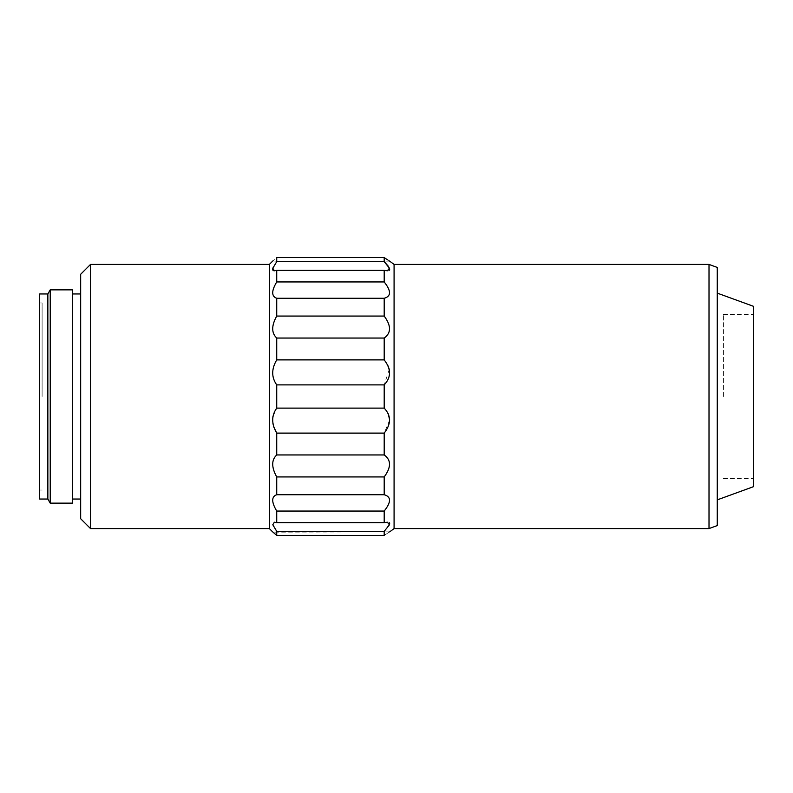 <?xml version="1.0" encoding="UTF-8"?>
<svg xmlns="http://www.w3.org/2000/svg" width="793" height="793" viewBox="0 0 793 793"><rect width="100%" height="100%" fill="white"/><g stroke="black" fill="none" stroke-linecap="round" stroke-linejoin="round"><path stroke-width="0.59" stroke-dasharray="3.96 2.97" d="M753.35 486.733L753.35 306.267M723.444 396.5L723.444 314.464L723.444 396.5M717.259 525.581L717.259 267.419M709.011 528.574L709.011 264.426M394.081 528.574L394.081 264.426M90.511 528.574L90.511 264.426M269.342 528.574L269.342 264.426M80.668 518.731L80.668 274.269M72.46 503.149L72.46 289.851M50.227 503.149L50.227 289.851M47.858 499.035L47.858 293.965M39.65 499.035L39.65 293.965M42.108 396.5L42.108 302.976L42.108 396.5M276.727 531.34L276.727 535.384L384.199 535.384C391.286 530.824 391.286 530.824 384.199 535.384L384.199 531.34L276.727 531.34L272.802 524.738L274.368 522.21L276.727 522.666L276.727 511.049C271.375 502.098 271.375 496.656 276.727 494.733L276.727 476.93C271.375 467.325 271.375 459.999 276.727 454.954L276.727 433.117L384.199 433.117L384.199 454.954C391.286 459.999 391.286 467.325 384.199 476.93L276.727 476.93M384.199 476.93L384.199 494.733C391.286 496.676 391.286 502.118 384.199 511.049L384.199 522.666L389.264 522.706M389.69 523.697L384.199 531.34M389.274 369.409L384.199 384.883L384.199 408.117L388.084 413.272M389.69 420.003L384.199 433.117M272.921 416.603L276.727 408.117L276.727 384.883C271.375 377.379 271.375 369.052 276.727 359.883L276.727 338.046C271.375 333.05 271.375 325.725 276.727 316.07L276.727 298.267C271.375 296.384 271.375 290.942 276.727 281.951L276.727 270.334L273.763 270.73M272.921 423.492L272.623 420.003M389.69 531.855L272.97 532.153M276.727 261.66L384.199 261.66L384.199 257.616L276.727 257.616C271.375 262.235 271.375 262.235 276.727 257.616L276.727 261.66L272.921 267.875M272.921 270.264L272.623 269.303M384.199 494.733L276.727 494.733M384.199 511.049L276.727 511.049M384.199 522.666L276.727 522.666M384.199 454.954L276.727 454.954M384.199 408.117L276.727 408.117M384.199 384.883L276.727 384.883M276.727 316.07L384.199 316.07C391.286 325.675 391.286 333.001 384.199 338.046L384.199 359.883L276.727 359.883M384.199 338.046L276.727 338.046M384.199 316.07L384.199 298.267L276.727 298.267M389.264 270.294L384.199 270.334L384.199 281.951L276.727 281.951M384.199 270.334L276.727 270.334M384.199 359.883L388.084 365.91M384.199 281.951C391.286 290.882 391.286 296.324 384.199 298.267M388.084 265.952L389.69 269.303M389.323 260.907L387.866 259.985M72.46 396.5L72.46 293.965L72.46 396.5M717.259 396.5L717.259 293.132L717.259 396.5M753.35 396.5L753.35 478.536L753.35 396.5M723.444 314.464L753.35 314.464M39.65 302.976L42.108 302.976M39.65 490.024L42.108 490.024M723.444 478.536L753.35 478.536M387.242 522.21L274.437 522.21M387.361 522.21L274.368 522.21M389.69 261.145L272.623 261.145"/><path stroke-width="1.19" d="M717.259 293.132L753.35 306.267L753.35 486.733L717.259 499.868M709.011 264.426L717.259 267.419L717.259 525.581L709.011 528.574L709.011 264.426L394.081 264.426L394.081 528.574L709.011 528.574M90.511 528.574L80.668 518.731L80.668 274.269L90.511 264.426L90.511 528.574L269.342 528.574L272.623 531.855M90.511 264.426L269.342 264.426L269.342 528.574M50.227 396.5L50.227 503.149L72.46 503.149L72.46 289.851L50.227 289.851L50.227 396.5M47.858 499.035L39.65 499.035L39.65 293.965L47.858 293.965L47.858 499.035L50.227 503.149M387.866 259.985L384.199 257.616C391.286 262.176 391.286 262.176 384.199 257.616L276.727 257.616C271.375 262.235 271.375 262.235 276.727 257.616L276.727 261.66L272.802 268.262L274.368 270.79L276.727 270.334L276.727 281.951C271.375 290.902 271.375 296.344 276.727 298.267L276.727 316.07C271.375 325.675 271.375 333.001 276.727 338.046L276.727 359.883C271.375 368.993 271.375 377.319 276.727 384.883L384.199 384.883L384.199 408.117L276.727 408.117C271.375 415.621 271.375 423.948 276.727 433.117L273.773 426.921M272.97 532.153L276.727 535.384C271.375 530.765 271.375 530.765 276.727 535.384L384.199 535.384C391.286 530.824 391.286 530.824 384.199 535.384L384.199 531.34L389.432 524.817L387.361 522.21L384.199 522.666L384.199 511.049C391.286 502.118 391.286 496.676 384.199 494.733L384.199 476.93C391.286 467.325 391.286 459.999 384.199 454.954L384.199 433.117C391.286 423.987 391.286 415.661 384.199 408.117M389.264 522.706L389.69 523.697M388.084 413.272L389.69 420.003M276.727 384.883L276.727 408.117M273.763 426.882L272.921 423.492M272.623 420.003L272.921 416.603M384.199 433.117L276.727 433.117L276.727 454.954C271.375 459.95 271.375 467.275 276.727 476.93L276.727 494.733C271.375 496.616 271.375 502.058 276.727 511.049L276.727 522.666L274.368 522.21L272.792 524.718L276.727 531.34L276.727 535.384M272.871 260.937L269.342 264.426M273.763 270.73L272.921 270.264M272.623 269.303L272.921 267.875M384.199 257.616L384.199 261.66L276.727 261.66M276.727 298.267L384.199 298.267C391.286 296.324 391.286 290.882 384.199 281.951L384.199 270.334L276.727 270.334M384.199 281.951L276.727 281.951M384.199 298.267L384.199 316.07L276.727 316.07M384.199 384.883C391.286 377.339 391.286 369.013 384.199 359.883L384.199 338.046L276.727 338.046M384.199 359.883L276.727 359.883M384.199 454.954L276.727 454.954M384.199 476.93L276.727 476.93M384.199 494.733L276.727 494.733M384.199 511.049L276.727 511.049M384.199 522.666L276.727 522.666M384.199 531.34L276.727 531.34M388.084 365.91L389.274 369.409M384.199 270.334L387.351 270.79L389.432 268.183L384.199 261.66L388.084 265.952M389.69 269.303L389.264 270.294M394.081 264.426L389.323 260.907M384.199 338.046C391.286 333.001 391.286 325.675 384.199 316.07M72.46 499.035L80.668 499.035M394.081 528.574L389.69 531.855M47.858 293.965L50.227 289.851M72.46 293.965L80.668 293.965"/></g></svg>
